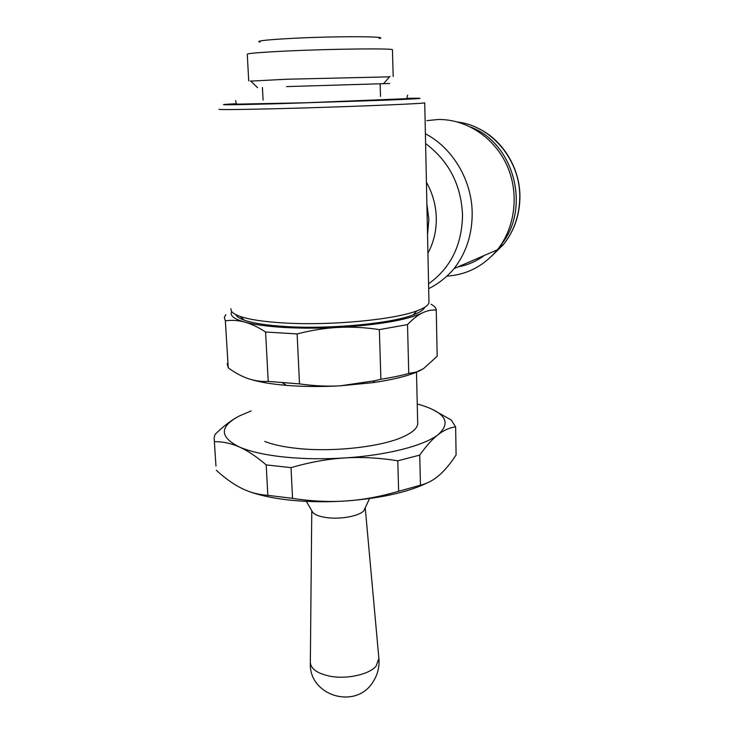 <?xml version="1.0" encoding="UTF-8"?>
<svg xmlns="http://www.w3.org/2000/svg" width="734" height="734" viewBox="0 0 734 734"><rect width="100%" height="100%" fill="white"/><g stroke="black" fill="none" stroke-linecap="round" stroke-linejoin="round"><path stroke-width="1.1" d="M378.882 658.453L376.074 666.16C369.064 674.574 346.512 679.537 329.676 676.152C316.537 673.271 310.097 668.362 310.354 661.417L311.776 510.708M365.22 507.772L363.807 510.781C359.293 516.048 340.649 519.553 326.777 517.617C319.703 516.644 315.024 514.901 312.757 512.387L311.922 510.956M236.385 104.155L306.335 102.76L406.709 98.677M389.534 76.841L287.343 79.217L250.762 81.098M392.461 49.93L392.461 49.774C393.442 48.205 331.869 48.857 286.031 51.059C259.744 52.343 246.826 53.435 247.285 54.334L248.716 80.969M379.139 38.507C391.295 36.278 335.209 36.058 291.26 38.407C265.268 39.847 254.882 41.086 260.093 42.122M428.94 301.344L428.968 302.5C428.509 305.271 424.5 308.051 416.94 310.849C394.02 319.767 330.071 325.832 283.764 322.951C263.937 321.767 249.376 319.584 240.091 316.409C233.458 314.06 230.43 311.491 230.99 308.72M424.656 307.307C423.775 309.831 419.949 312.363 413.169 314.886C391.139 323.538 330.282 329.355 286.132 326.557C267.213 325.401 253.294 323.281 244.358 320.189C239.513 318.473 236.651 316.611 235.761 314.611M428.968 302.5L424.738 102.788C426.922 103.632 338.842 107.201 273.121 108.788C236.21 109.669 218.191 109.816 219.044 109.247M406.884 98.301L417.352 98.218C425.674 98.319 414.756 98.98 384.598 100.209L275.149 103.797C230.247 104.934 214.612 105.063 228.237 104.164L236.21 103.733M426.849 120.651L437.95 119.514C466.044 118.917 494.175 137.258 506.827 165.15C519.498 193.033 515.351 227.366 497.349 249.799C483.935 265.873 467.283 274.635 447.391 276.076M421.655 369.716C411.646 375.046 395.387 379.359 372.881 382.653L340.503 385.809C321.529 386.855 303.656 386.726 286.866 385.414L286.388 385.378C270.011 383.992 257.184 381.708 247.936 378.533C241.458 376.276 234.889 372.698 228.228 367.807L227.164 363.642M380.891 379.258L379.35 329.603L407.517 324.602L408.755 373.468C400.727 375.68 391.442 377.606 380.891 379.258L375.092 380.689L340.503 385.809C327.309 386.561 313.647 385.919 299.49 383.882L268.222 381.414L265.58 332.016L297.132 333.924C311.17 330.282 324.868 328.116 338.218 327.419C319.024 328.392 300.949 328.401 283.985 327.437C267.213 326.419 254.111 324.639 244.697 322.088C233.825 318.996 229.513 315.501 231.751 311.601M297.132 333.924L299.49 383.882M407.517 324.602C412.655 319.162 417.554 315.29 422.215 312.987C406.746 320.107 378.744 324.914 338.218 327.419C351.577 326.731 365.284 327.456 379.35 329.603M408.755 373.468L416.352 372L423.472 368.67L437.17 356.284L436.262 310.069C436.179 308.014 434.464 306.096 431.124 304.316M225.797 314.702L224.329 317.363L225.356 320.841L228.228 367.807M225.356 320.841C231.724 319.914 238.174 320.336 244.697 322.088C251.221 323.85 258.175 327.162 265.58 332.016M422.215 312.987C426.885 310.693 431.564 309.72 436.262 310.069M268.222 381.414C261.166 381.744 254.404 380.781 247.936 378.533M484.275 255.478C476.283 261.377 467.512 265.185 457.979 266.901M470.934 127.147C514.699 143.763 530.893 209.062 501.047 244.752M310.317 663.041C308.72 696.052 356.485 710.292 373.276 681.455C377.588 674.638 379.478 667.243 378.955 659.26L365.229 507.763M264.772 441.437C272.754 444.63 283.517 446.951 297.05 448.391C332.493 452.309 380.579 446.988 402.507 437.106C413.297 432.308 418.362 427.372 417.683 422.298M249.468 491.652C259.139 495.156 271.112 497.808 285.398 499.606C304.381 501.9 324.611 502.35 346.081 500.964C329.116 502.111 311.271 501.249 292.545 498.358L267.846 495.331L266.185 464.897L291.022 467.65C309.482 462.273 327.272 459.034 344.402 457.961C322.749 459.282 302.344 458.943 283.214 456.933C264.304 454.832 249.597 451.483 239.101 446.878C247.358 450.483 256.386 456.484 266.185 464.897M417.242 403.975L421.38 405.168C445.639 412.93 451.263 422.72 438.253 434.528C424.546 445.529 387.002 455.355 344.402 457.961C361.541 456.869 379.331 457.823 397.782 460.805L419.738 455.108L420.444 485.202L398.635 491.275L397.782 460.805M291.022 467.65L292.545 498.358M420.444 485.202C427.179 483.578 433.39 480.293 439.06 475.357C444.758 470.421 450.437 463.622 456.098 454.952L455.64 426.894L451.236 420.013L432.326 409.361M236.917 417.279C230.072 421.123 222.797 426.821 215.08 434.381L214.126 437.776L215.961 466.044M419.738 455.108C426.335 445.786 432.509 438.923 438.253 434.528C444.015 430.115 449.804 427.564 455.64 426.894M214.512 441.712C222.622 441.538 230.815 443.263 239.101 446.878C219.356 436.858 219.429 426.555 239.312 415.976L251.147 410.912M398.635 491.275C380.561 496.588 363.046 499.817 346.081 500.964C380.496 498.331 407.416 492.376 426.839 483.1M267.846 495.331C258.552 494.753 249.789 492.413 241.578 488.312C233.348 484.22 224.934 478.201 216.356 470.274M389.708 83.492L286.599 86.594M425.601 143.543C448.896 161.058 461.209 184.922 462.53 215.135C461.961 245.119 450.639 268.011 428.573 283.81M425.39 133.753C452.961 148.158 472.072 180.656 472.191 213.42C472.173 234.568 466.136 252.955 454.098 268.589L497.349 249.799M426.417 182.289C432.693 193.418 435.987 205.364 436.308 218.126C436.464 230.871 433.675 242.559 427.922 253.193M426.885 203.979L428.885 219.429L427.537 234.733M457.897 122.073C491.743 126.074 520.305 160.37 519.764 196.987C519.58 215.181 514.121 231.045 503.396 244.578L492.23 255.551M312.757 512.387L306.307 501.368M235.669 100.595L236.412 104.219M257.579 87.676L250.459 80.804M244.358 320.189L240.091 316.409M428.674 288.655C438.4 283.774 446.878 277.085 454.098 268.589M478.1 128.294C502.891 140.01 520.103 168.169 519.929 196.886C519.736 215.108 514.231 230.999 503.396 244.578L500.249 245.927M380.139 83.795L380.506 96.393M262.433 87.484L263.084 100.118M372.881 382.653L375.092 380.689M286.388 385.378L282.599 382.928M413.169 314.886L416.94 310.849M392.461 49.774L393.176 76.492M383.533 83.722L389.901 76.419M407.645 95.136L406.608 98.87M416.481 372.166L417.719 423.848M363.807 510.781L369.578 498.56"/></g></svg>
